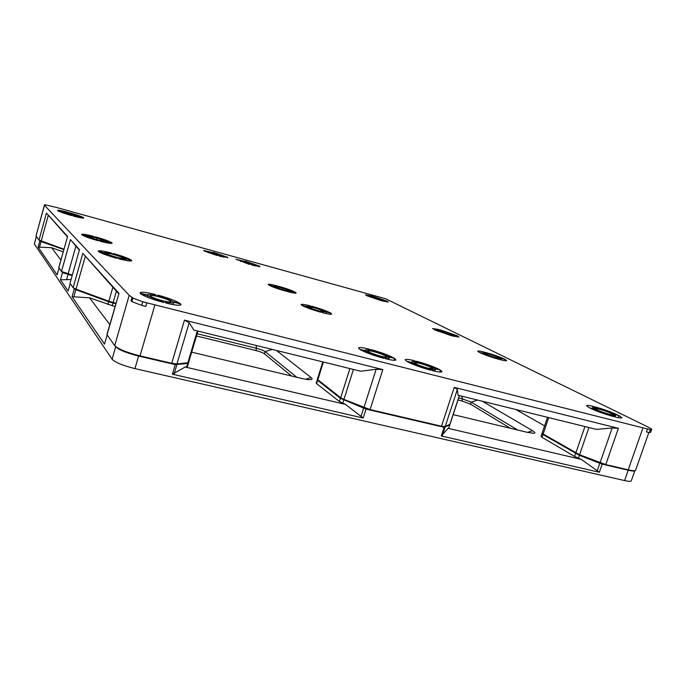 <?xml version="1.0" encoding="UTF-8"?>
<svg xmlns="http://www.w3.org/2000/svg" width="686" height="686" viewBox="0 0 686 686"><rect width="100%" height="100%" fill="white"/><g stroke="black" fill="none" stroke-linecap="round" stroke-linejoin="round"><path stroke-width="1.03" d="M146.855 302.826L142.739 301.789L141.693 305.381L145.809 306.41L146.855 302.826L650.294 429.702L651.683 429.402L651.529 428.964L646.263 426.16L385.661 298.77L56.106 207.352L44.573 204.668L44.487 205.268L129.208 295.314L132.861 298.024L131.823 301.608L131.052 300.768L132.081 297.201M142.739 301.789L132.861 298.024M162.796 300.785C167.727 301.994 170.454 302.312 170.951 301.737C170.145 300.434 165.961 298.744 158.406 296.661C153.458 295.443 150.714 295.126 150.174 295.7C150.963 296.995 155.173 298.693 162.796 300.785M373.416 351.515C369.934 350.649 368.03 350.426 367.713 350.846C368.854 352.261 373.304 354.062 381.082 356.257C384.546 357.114 386.432 357.329 386.733 356.909C385.566 355.494 381.133 353.693 373.416 351.515M387.693 356.368C384.22 354.585 379.487 352.853 373.476 351.172L370.852 349.56C380.593 352.244 388.225 355.031 393.738 357.903L387.693 356.368M389.271 357.723C388.962 358.221 386.93 358.023 383.157 357.157L385.926 358.864C392.1 360.322 395.436 360.665 395.933 359.876L394.682 358.478L388.628 356.934L389.271 357.723L388.705 359.498M368.785 349.028C362.517 347.519 359.095 347.167 358.529 347.956L359.567 349.208L365.741 350.778L365.184 350.049C365.509 349.551 367.585 349.757 371.4 350.649L368.785 349.028L368.468 350.031M360.459 349.766C365.861 352.664 373.647 355.52 383.808 358.324L381.047 356.617C374.873 354.894 370.071 353.136 366.641 351.343L360.459 349.766M302.337 305.639C306.342 307.697 312.542 309.909 320.945 312.284L318.999 311.11L302.337 305.639M306.548 306.213L312.139 306.985L310.269 305.862C304.635 304.438 301.583 303.992 301.103 304.541L301.703 305.244L306.462 306.513M125.778 258.965C125.341 259.419 122.708 259.051 117.872 257.859L118.918 258.845C126.739 260.791 131 261.409 131.712 260.697L125.744 258.819L125.384 260.328M131.215 260.037C128.282 258.219 122.271 256.032 113.19 253.477L114.193 254.412L125.375 258.485L131.215 260.037M104.195 252.748C104.666 252.302 107.333 252.68 112.195 253.88L111.201 252.945C103.337 250.965 99.007 250.33 98.201 251.042L104.161 252.86M98.595 251.616C101.365 253.426 107.453 255.646 116.877 258.305L115.84 257.319C110.146 255.707 106.381 254.326 104.546 253.194L98.595 251.616M155.147 294.423C146.075 292.253 141.05 291.721 140.081 292.811L140.253 293.351L147.396 294.894C147.962 294.208 151.04 294.526 156.64 295.829L155.147 294.423L154.856 295.417M140.741 293.84C144.54 296.455 152.206 299.345 163.722 302.517L162.145 301.025C155.19 299.087 150.457 297.304 147.962 295.675L140.741 293.84M173.721 302.543C173.198 303.229 170.162 302.929 164.614 301.651L166.201 303.143C175.196 305.253 180.118 305.767 180.958 304.678L180.675 304.001L173.618 302.209L173.112 304.618M180.109 303.504C176.079 300.888 168.559 298.067 157.548 295.031L159.049 296.446C165.815 298.324 170.48 300.082 173.061 301.703L180.109 303.504M113.567 254.497C109.288 253.4 106.93 253.031 106.476 253.4C107.093 254.257 110.429 255.535 116.474 257.233C120.736 258.322 123.086 258.682 123.514 258.313C122.88 257.456 119.57 256.178 113.567 254.497M609.382 414.267C601.502 411.986 596.751 410.091 595.139 408.582L598.904 409.045C606.716 411.308 611.449 413.195 613.104 414.721L609.382 414.267M419.446 363.263C427.181 365.458 431.683 367.276 432.935 368.716L427.738 368.108C419.935 365.895 415.416 364.069 414.19 362.637L419.446 363.263M412.415 362.662L411.694 361.839C411.986 361.385 413.881 361.565 417.38 362.388L414.55 360.725C408.787 359.344 405.649 359.01 405.152 359.738L406.455 361.145L412.415 362.662M427.55 369.342L427.815 368.493L430.799 370.243C420.921 367.507 413.126 364.669 407.424 361.719L413.392 363.246L413.041 364.335M427.815 368.493C421.804 366.813 417.002 365.063 413.392 363.246M416.548 361.239C426.032 363.854 433.672 366.633 439.46 369.548L433.621 368.065C429.985 366.255 425.243 364.532 419.386 362.894L416.548 361.239M435.439 369.531L434.632 368.648L440.481 370.14L442.016 371.692C441.57 372.412 438.517 372.104 432.849 370.757L429.856 369.017C433.312 369.814 435.173 369.986 435.439 369.531L434.89 371.229M330.995 313.236L331.715 314.025C331.287 314.565 328.285 314.145 322.72 312.747L320.756 311.573L325.91 311.89L330.995 313.236L330.669 314.265M312.001 306.316C320.122 308.606 326.227 310.784 330.318 312.842L325.25 311.495L312.001 306.316M498.696 359.301C491.142 357.157 484.899 354.971 479.994 352.741L498.696 359.301M479.128 352.304L477.705 351.172C478.005 350.76 480.2 351.078 484.299 352.115L486.82 353.376L482.85 352.836L483.647 353.504L479.128 352.304M485.817 352.518C493.14 354.593 499.271 356.737 504.219 358.958L485.817 352.518M505.119 359.395L506.705 360.622C506.431 361.025 504.279 360.725 500.248 359.704L497.616 358.392L501.526 358.924L500.66 358.221L505.119 359.395L504.69 360.673M594.839 406.815C603.337 409.165 610.969 411.883 617.726 414.953L612.649 413.658L594.839 406.815M615.514 415.545L613.919 414.284L619.004 415.579L621.85 417.723C621.567 418.237 619.424 418.014 615.428 417.062L611.655 415.184L615.514 415.545L615.05 416.874M609.888 414.73L613.653 416.608C604.82 414.164 597.034 411.386 590.294 408.273L609.888 414.73L609.631 415.476M589.06 407.656L586.504 405.658C586.813 405.143 589.017 405.383 593.107 406.369L596.691 408.153L592.755 407.776L594.23 408.967L589.06 407.656M488.526 354.045C494.726 355.845 498.405 357.252 499.554 358.272L495.867 357.706C489.624 355.897 485.937 354.482 484.813 353.47L488.526 354.045M374.513 297.235L371.015 296.575L382.685 300.236L374.513 297.235M249.721 263.981L254.069 264.796L246.18 261.906L241.815 261.083L249.721 263.981M240.58 261.555L240.735 261.023L249.378 264.41M240.735 261.023L249.481 264.059M240.177 260.586L245.022 261.443L235.881 259.291L240.134 260.723M252.165 265.19L259.977 266.597L255.535 265.096L250.896 264.444L252.165 265.19M259.188 265.971L245.194 261.117L259.188 265.971M295.074 292.073C291.541 290.324 286.036 288.377 278.542 286.251L295.074 292.073M291.181 291.456L285.873 290.65L287.511 291.627C292.871 292.999 295.752 293.454 296.163 292.991L290.933 291.138L290.881 292.45M437.239 330.017L441.175 330.618L439.031 329.554L432.532 328.517L437.136 330.335M434.332 329.752L451.208 335.617L434.332 329.752M454.312 335.488L450.436 334.905L452.657 336.011L459.045 337.015L457.845 336.08L453.678 334.957L454.312 335.488L454.029 336.354M457.09 335.703L440.455 329.932L457.09 335.703M382.153 300.905L388.336 302.012L383.86 300.391L380.473 300.065L382.153 300.905M387.015 301.137L372.927 296.301L387.015 301.137M369.462 296.095L373.27 296.764L371.649 295.958L365.381 294.817L369.402 296.292M366.598 295.649L380.859 300.545L366.598 295.649M448.893 334.296L452.511 334.905C451.534 334.056 448.258 332.821 442.684 331.209L439.031 330.592C440 331.432 443.285 332.667 448.893 334.296M98.072 239.929C92.636 238.385 89.634 237.262 89.086 236.559L95.671 237.673C101.074 239.2 104.058 240.314 104.615 241.026L98.072 239.929M83.735 217.831L83.778 217.959C83.203 218.371 79.679 217.728 73.222 216.03L72.587 215.438L79.113 216.562L83.675 218.054M70.366 213.355L69.758 212.78C76.909 214.838 81.497 216.459 83.512 217.634L70.366 213.355M57.521 210.482L57.504 210.379C58.139 209.985 61.706 210.636 68.188 212.351L68.789 212.917L57.521 210.482M71.618 215.584C64.252 213.466 59.622 211.828 57.718 210.671L71.618 215.584M81.583 234.578L81.54 234.398C82.277 233.823 86.307 234.483 93.63 236.361L94.445 237.133C89.917 235.984 87.431 235.598 87.002 235.958L81.583 234.578M98.312 240.786C89.737 238.351 84.249 236.37 81.848 234.844L97.455 239.971L98.312 240.786M112.015 242.964L112.092 243.196C111.441 243.779 107.47 243.144 100.182 241.283L99.316 240.477L106.664 241.523L111.904 243.35M95.448 236.85C103.749 239.208 109.168 241.155 111.707 242.69L96.272 237.63L95.448 236.85M285.873 291.19C278.139 288.986 272.556 287.014 269.109 285.265L285.873 291.19M268.578 284.939L268.14 284.416C268.595 283.953 271.536 284.424 276.938 285.813L278.507 286.757L273.354 286.225L268.578 284.939M207.952 251.745L203.596 250.441L213.089 252.654L207.918 251.856M217.059 255.526L204.188 250.965L208.433 252.139L208.27 252.688M217.162 255.175L208.433 252.139M213.397 252.354L227.358 257.207L213.397 252.354M227.761 257.456L218.611 255.569L219.769 256.29L227.761 257.456L227.623 257.91M217.453 255.106L209.616 252.242L214.221 253.108L222.041 255.972L217.453 255.106M69.809 213.346L77.347 216.099L71.558 215.001L63.987 212.24L69.809 213.346M284.45 290.067C278.919 288.48 275.781 287.297 275.035 286.508L279.897 287.331C285.393 288.9 288.523 290.084 289.286 290.873L284.45 290.067M313.708 307.637C319.822 309.377 323.32 310.724 324.195 311.676L319.153 310.904C312.996 309.146 309.489 307.8 308.631 306.856L313.708 307.637M353.436 369.445L343.96 399.424L370.063 409.568L441.492 426.238L445.163 426.581L450.05 424.162L459.448 395.599M382.839 369.583L184.483 320.13L189.165 322.746L193.898 330.095L360.707 371.237L376.142 369.265L382.839 369.583L370.063 409.568M107.016 334.922L118.978 293.342L106.922 334.596L114.691 345.607C118.258 349.063 126.704 352.493 140.021 355.88L171.723 363.28L176.962 363.932L187.853 362.748L188.633 362.388L197.945 331.089M648.853 432.532L635.588 470.236C635.202 470.982 632.749 470.845 628.239 469.816L605.764 464.576L579.559 454.741L543.149 433.998L542.163 433.089L547.522 417.32M454.243 387.384L618.386 428.313L612.152 427.987L596.451 429.393L458.077 395.256L457.356 389.476L454.243 387.384L441.492 426.238M343.96 399.424L340.685 397.734L317.344 379.375L322.806 361.891M118.978 293.342L82.826 253.331L118.669 293.762M67.391 236.824L46.468 213.089L67.571 236.447L58.773 267.591L61.491 271.459L72.244 275.035M79.284 250.03L70.426 239.611L79.49 249.644L69.998 283.318L79.49 249.644M110.214 301.669L115.943 303.229L108.868 301.197L76.026 289.149L73.128 287.674L69.998 283.318M63.927 249.19L38.982 240.091L36.006 235.933L44.41 205.097M141.693 305.381L131.823 301.608M394.098 360.296L394.682 358.478M380.773 357.492L381.047 356.617M366.273 352.51L366.641 351.343M318.819 311.684L318.999 311.11M307.251 307.825L307.5 307.011M310.269 305.862L310.072 306.496M115.651 257.962L115.84 257.319M104.546 253.194L104.238 254.274M111.201 252.945L111.021 253.588M131.429 260.912L131.592 260.363M180.349 305.107L180.675 304.001M161.862 302.012L162.145 301.025M147.962 295.675L147.499 297.261M440.481 370.14L439.855 372.044M414.224 361.745L414.55 360.725M619.004 415.579L618.275 417.68M595.191 410.417L595.482 409.593M592.378 408.496L593.107 406.369M484.316 354.568L484.522 353.942M484.076 352.793L484.299 352.115M496.072 357.989L495.901 358.495M650.294 429.702L649.256 432.634L646.435 431.923L647.464 428.99M649.256 432.634L650.662 432.317L651.683 429.402M259.48 266.717L259.625 266.219M295.4 293.179L295.64 292.408M457.528 337.075L457.845 336.08M448.85 334.948L448.987 334.511M438.568 330.892L438.388 331.441M439.031 329.554L438.86 330.086M370.371 296.686L370.234 297.124M387.384 302.072L387.59 301.42M62.212 212.634L62.4 211.965M87.028 237.21L87.285 236.31M93.476 236.884L93.63 236.361M97.455 239.971L97.309 240.503M273.671 287.254L273.885 286.551M276.784 286.336L276.938 285.813M284.244 290.204L284.098 290.684M188.376 362.628L187.724 363.434L175.256 364.609L138.598 356.06C126.567 352.998 118.935 349.894 115.694 346.764L112.101 359.198L34.36 244.019L36.349 236.421M112.101 359.198C115.299 362.457 122.905 365.595 134.936 368.614L138.598 356.06M542.352 433.441L541.949 433.603L542.969 434.547L579.387 455.324L602.171 464.165L628.23 470.236C632.2 471.145 634.413 471.282 634.85 470.656L631.274 480.843C630.897 481.572 628.676 481.478 624.603 480.569L134.936 368.614M291.601 376.039L264.419 353.796C262.764 352.673 259.908 351.575 255.844 350.512L196.496 335.977M457.991 400.007L461.892 400.967L462.561 398.935L471.213 402.142L517.656 430.028M510.41 428.296L470.536 404.183L461.892 400.967M70.212 283.61L68.137 290.967L60.488 279.794L62.486 272.659L72.099 275.532M115.797 303.752L108.671 301.737L75.829 289.681L73.496 288M74.242 289.029L72.064 296.721L104.521 344.14L107.127 335.068M39.239 240.297L41.049 241.541L63.807 249.618M59.022 268.02L57.109 274.854L38.107 247.097L39.788 241.052M61.826 271.742L62.486 272.659M60.488 279.794L70.984 279.502M175.256 364.609L172.409 374.204L363.194 418.023L345.461 404.388L339.373 401.516L316.598 383.603L316.16 382.977L317.481 379.718M345.461 404.388L185.194 367.019L172.409 374.204M188.53 363.065L187.518 366.461L185.194 367.019M109.803 324.589L89.532 297.81L72.064 296.721M114.982 306.573L89.532 297.81M38.107 247.097L51.579 247.706L60.891 260.003M51.579 247.706L63.181 251.831M544.615 425.877L515.761 409.491M541.949 433.603L541.014 436.373L542.026 437.316L574.525 456.456L581.248 459.363L599.358 472.26L441.295 435.953L444.134 427.309L366.041 409.096L340.385 398.309L317.112 379.941M441.295 435.953L448.13 428.33L581.248 459.363M448.13 428.33L448.927 427.85L449.767 424.368M191.677 352.175L301.06 378.295C305.682 379.384 308.949 379.812 310.878 379.607C312.439 379.367 312.507 378.681 311.084 377.549L276.415 350.443M482.378 401.25L532.499 430.679C535.046 432.206 535.526 433.08 533.94 433.295L527.465 432.369L453.18 414.627M444.134 427.309L449.939 424.771M579.661 454.784L602.788 463.727M363.194 418.023L366.041 409.096M602.171 464.165L599.358 472.26M65.119 273.105L72.219 275.103M41.64 241.283L63.901 249.258M296.806 377.283L265.096 351.584C263.441 350.469 260.577 349.371 256.513 348.308L197.165 333.722M458.66 397.974L462.561 398.935L461.609 396.131M96.649 239.534L96.863 238.788M70.529 214.709L70.675 214.169M281.963 289.346L282.16 288.686M215.687 254.6L215.833 254.103M184.483 320.13L171.723 363.28M154.864 305.064L140.021 355.88M642.902 428.021L628.239 469.816M618.386 428.313L605.764 464.576M112.847 287.305L108.868 301.197M76.026 289.149L85.33 256.238M116.397 291.241L113.156 302.509M114.691 345.607L129.208 295.314M82.826 253.331L73.128 287.674M61.491 271.459L70.426 239.611M67.571 236.447L58.807 267.72M38.982 240.091L46.468 213.089M36.006 235.933L44.487 205.268M176.962 363.932L189.165 322.746M197.311 330.935L187.853 362.748M363.923 407.604L376.142 369.265M349.894 368.571L340.685 397.734M323.372 362.028L317.764 379.975M584.926 426.546L575.82 453.017M548.714 417.62L543.149 433.998M588.931 427.541L579.559 454.741M600.078 462.758L612.152 427.987M459.346 395.573L449.896 424.308M445.163 426.581L457.356 389.476M41.16 241.112L48.329 215.258M68.077 273.971L75.923 246.051M36.435 236.533L34.36 244.019M624.603 480.569L628.23 470.236M176.885 364.626L174.227 373.604M186.703 366.847L187.724 363.434M75.829 289.681L73.788 296.901M107.856 304.567L108.671 301.737M112.204 305.887L113.019 303.058M342.751 403.274L343.763 400.058M360.973 416.556L363.631 408.196M339.373 401.516L340.385 398.309M316.598 383.603L317.549 380.567M442.41 435.293L445.068 427.198M448.764 428.013L449.776 424.926M599.804 463.307L597.172 470.888M578.375 458.239L579.387 455.324M574.525 456.456L575.528 453.54M542.026 437.316L542.969 434.547M39.471 247.209L41.049 241.541M66.542 279.862L68.051 274.503M256.075 345.427L256.513 348.308L255.844 350.512M272.299 349.431L265.096 351.584L264.419 353.796M311.084 377.549L305.613 379.229M477.55 400.067L471.213 402.142L470.536 404.183M532.499 430.679L527.5 432.377M365.012 350.589L365.184 350.049M411.506 362.431L411.694 361.839M592.49 408.53L592.755 407.776M501.183 359.944L501.526 358.924M325.901 313.511L326.27 312.319M255.475 266.022L255.698 265.293M384.031 301.386L384.246 300.725M223.473 257.216L223.696 256.47M78.899 217.419L79.122 216.613M106.364 242.741L106.682 241.626"/></g></svg>

